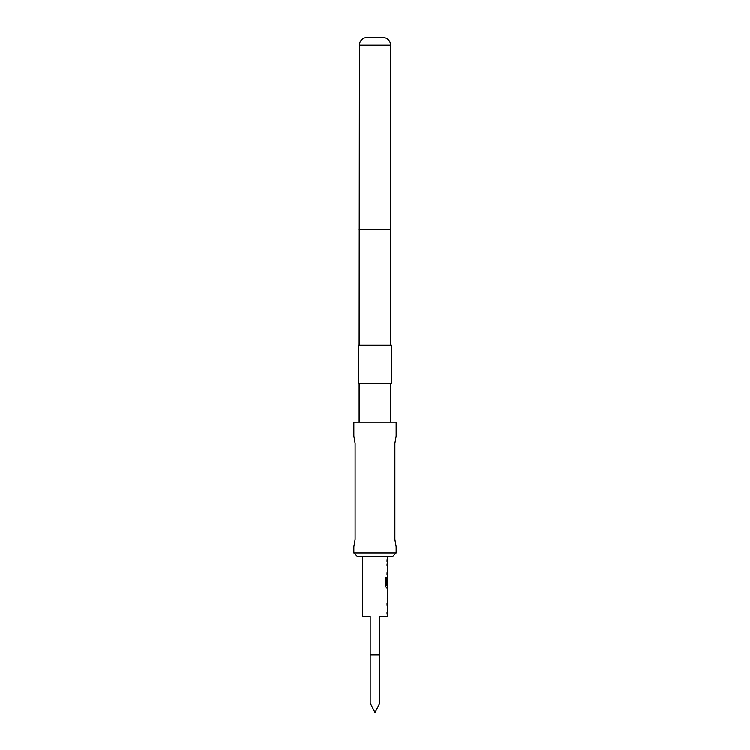 <?xml version="1.0" encoding="UTF-8"?>
<svg xmlns="http://www.w3.org/2000/svg" width="750" height="750" viewBox="0 0 750 750"><rect width="100%" height="100%" fill="white"/><g stroke="black" fill="none" stroke-linecap="round" stroke-linejoin="round"><path stroke-width="1.12" d="M387.497 601.013L387.497 616.35L379.809 616.35L379.809 654.806L370.191 654.806L370.191 703.088L375 712.5L379.809 703.088L379.809 654.806M387.066 612.112L387.066 614.138M387.309 590.334L387.309 592.191M387.309 598.987L387.309 600.853M387.497 556.734L387.309 578.85M387.309 585.647L387.309 587.888L386.512 587.888L387.497 587.888L387.422 601.013M387.45 578.85L387.497 585.647L386.616 585.647L386.569 577.519L385.65 577.519L385.65 586.003L386.512 587.888M387.066 572.737L387.066 574.763M387.066 559.612L387.066 561.638M362.503 556.734L362.503 616.35L370.191 616.35L370.191 654.806M387.066 603.3L387.066 605.316M387.234 577.05L387.066 584.719M387.066 563.925L387.066 565.941M387.497 592.191L387.45 598.987L387.497 592.191M366.347 37.5L383.653 37.5L366.347 37.5A7.697 7.697 0 0 0 359.409 45.141L359.137 345.197M383.653 37.5A7.697 7.697 0 0 1 390.591 45.141L390.863 345.197M392.306 556.734L357.694 556.734L353.85 552.881L396.15 552.881L392.306 556.734M391.537 345.197L358.463 345.197L358.463 383.653L391.537 383.653L391.537 345.197M359.137 383.653L359.137 422.119M390.863 383.653L390.863 422.119M396.15 552.881L396.15 546.638L394.884 539.419L394.884 443.269L396.15 436.059L396.15 422.119L353.85 422.119L353.85 436.059L355.116 443.269L355.116 539.419L353.85 546.638L353.85 552.881M386.391 585.506L386.391 577.519L385.65 577.519M387.244 598.856L387.431 592.331M390.591 45.141L359.409 45.141M390.863 229.809L359.137 229.809"/></g></svg>
